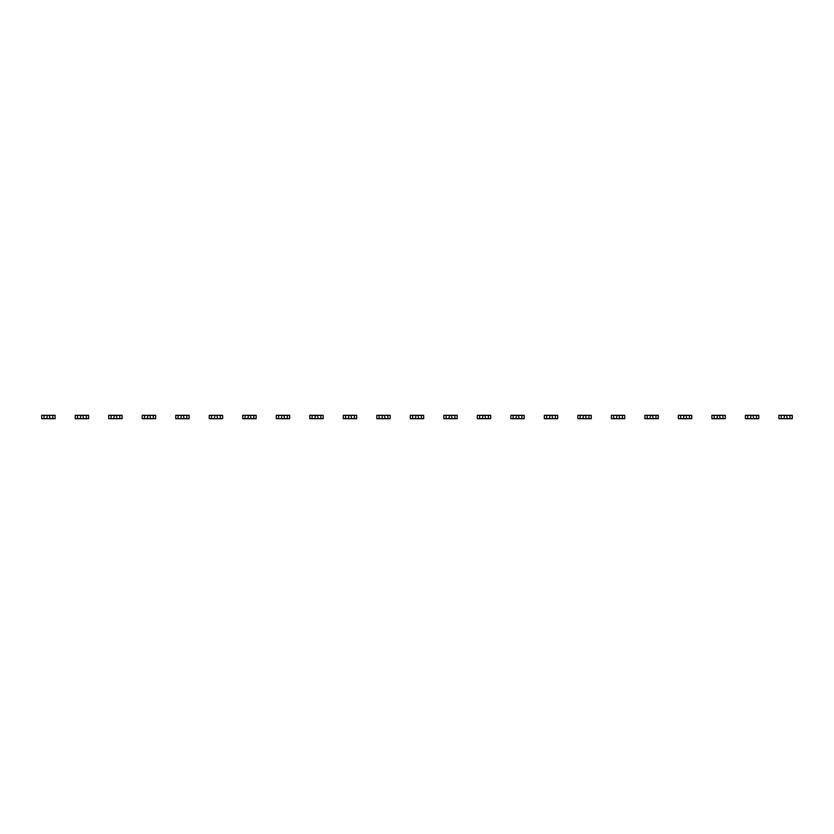 <?xml version="1.0" encoding="UTF-8"?>
<svg xmlns="http://www.w3.org/2000/svg" width="834" height="834" viewBox="0 0 834 834"><rect width="100%" height="100%" fill="white"/><g stroke="black" fill="none" stroke-linecap="round" stroke-linejoin="round"><path stroke-width="1.25" d="M44.046 415.322L44.046 418.678L41.7 418.678L41.7 415.322L46.725 415.322L47.309 415.916L46.725 418.678L55.107 418.678L55.107 415.322L52.761 415.322L52.761 418.678M44.046 418.678L46.725 418.678M46.725 415.322L50.082 415.322L49.487 415.916L50.082 418.678M50.082 415.322L52.761 415.322M77.552 415.322L77.552 418.678L75.206 418.678L75.206 415.322L80.231 415.322L80.825 415.916L80.231 418.678L88.612 418.678L88.612 415.322L86.267 415.322L86.267 418.678M77.552 418.678L80.231 418.678M80.231 415.322L83.588 415.322L83.004 415.916L83.588 418.678M83.588 415.322L86.267 415.322M111.068 415.322L111.068 418.678L108.722 418.678L108.722 415.322L113.747 415.322L114.331 415.916L113.747 418.678L122.118 418.678L122.118 415.322L119.773 415.322L119.773 418.678M111.068 418.678L113.747 418.678M113.747 415.322L117.094 415.322L116.51 415.916L117.094 418.678M117.094 415.322L119.773 415.322M144.574 415.322L144.574 418.678L142.228 418.678L142.228 415.322L147.253 415.322L147.837 415.916L147.253 418.678L155.635 418.678L155.635 415.322L153.289 415.322L153.289 418.678M144.574 418.678L147.253 418.678M147.253 415.322L150.6 415.322L150.016 415.916L150.6 418.678M150.6 415.322L153.289 415.322M178.08 415.322L178.08 418.678L175.734 418.678L175.734 415.322L180.759 415.322L181.353 415.916L180.759 418.678L189.141 418.678L189.141 415.322L186.795 415.322L186.795 418.678M178.08 418.678L180.759 418.678M180.759 415.322L184.116 415.322L183.522 415.916L184.116 418.678M184.116 415.322L186.795 415.322M211.586 415.322L211.586 418.678L209.24 418.678L209.24 415.322L214.275 415.322L214.859 415.916L214.275 418.678L222.647 418.678L222.647 415.322L220.301 415.322L220.301 418.678M211.586 418.678L214.275 418.678M214.275 415.322L217.622 415.322L217.038 415.916L217.622 418.678M217.622 415.322L220.301 415.322M245.102 415.322L245.102 418.678L242.757 418.678L242.757 415.322L247.781 415.322L248.365 415.916L247.781 418.678L256.153 418.678L256.153 415.322L253.807 415.322L253.807 418.678M245.102 418.678L247.781 418.678M247.781 415.322L251.128 415.322L250.544 415.916L251.128 418.678M251.128 415.322L253.807 415.322M278.608 415.322L278.608 418.678L276.262 418.678L276.262 415.322L281.287 415.322L281.871 415.916L281.287 418.678L289.669 418.678L289.669 415.322L287.323 415.322L287.323 418.678M278.608 418.678L281.287 418.678M281.287 415.322L284.644 415.322L284.05 415.916L284.644 418.678M284.644 415.322L287.323 415.322M312.114 415.322L312.114 418.678L309.768 418.678L309.768 415.322L314.793 415.322L315.388 415.916L314.793 418.678L323.175 418.678L323.175 415.322L320.829 415.322L320.829 418.678M312.114 418.678L314.793 418.678M314.793 415.322L318.15 415.322L317.566 415.916L318.15 418.678M318.15 415.322L320.829 415.322M345.63 415.322L345.63 418.678L343.285 418.678L343.285 415.322L348.31 415.322L348.893 415.916L348.31 418.678L356.681 418.678L356.681 415.322L354.335 415.322L354.335 418.678M345.63 418.678L348.31 418.678M348.31 415.322L351.656 415.322L351.072 415.916L351.656 418.678M351.656 415.322L354.335 415.322M379.136 415.322L379.136 418.678L376.791 418.678L376.791 415.322L381.816 415.322L382.399 415.916L381.816 418.678L390.197 418.678L390.197 415.322L387.852 415.322L387.852 418.678M379.136 418.678L381.816 418.678M381.816 415.322L385.162 415.322L384.578 415.916L385.162 418.678M385.162 415.322L387.852 415.322M412.642 415.322L412.642 418.678L410.297 418.678L410.297 415.322L415.322 415.322L415.916 415.916L415.322 418.678L423.703 418.678L423.703 415.322L421.358 415.322L421.358 418.678M412.642 418.678L415.322 418.678M415.322 415.322L418.678 415.322L418.084 415.916L418.678 418.678M418.678 415.322L421.358 415.322M446.148 415.322L446.148 418.678L443.803 418.678L443.803 415.322L448.838 415.322L449.422 415.916L448.838 418.678L457.209 418.678L457.209 415.322L454.864 415.322L454.864 418.678M446.148 418.678L448.838 418.678M448.838 415.322L452.184 415.322L451.601 415.916L452.184 418.678M452.184 415.322L454.864 415.322M479.665 415.322L479.665 418.678L477.319 418.678L477.319 415.322L482.344 415.322L482.928 415.916L482.344 418.678L490.715 418.678L490.715 415.322L488.37 415.322L488.37 418.678M479.665 418.678L482.344 418.678M482.344 415.322L485.69 415.322L485.107 415.916L485.69 418.678M485.69 415.322L488.37 415.322M513.171 415.322L513.171 418.678L510.825 418.678L510.825 415.322L515.85 415.322L516.434 415.916L515.85 418.678L524.232 418.678L524.232 415.322L521.886 415.322L521.886 418.678M513.171 418.678L515.85 418.678M515.85 415.322L519.207 415.322L518.612 415.916L519.207 418.678M519.207 415.322L521.886 415.322M546.677 415.322L546.677 418.678L544.331 418.678L544.331 415.322L549.356 415.322L549.95 415.916L549.356 418.678L557.737 418.678L557.737 415.322L555.392 415.322L555.392 418.678M546.677 418.678L549.356 418.678M549.356 415.322L552.713 415.322L552.129 415.916L552.713 418.678M552.713 415.322L555.392 415.322M580.193 415.322L580.193 418.678L577.847 418.678L577.847 415.322L582.872 415.322L583.456 415.916L582.872 418.678L591.243 418.678L591.243 415.322L588.898 415.322L588.898 418.678M580.193 418.678L582.872 418.678M582.872 415.322L586.219 415.322L585.635 415.916L586.219 418.678M586.219 415.322L588.898 415.322M613.699 415.322L613.699 418.678L611.353 418.678L611.353 415.322L616.378 415.322L616.962 415.916L616.378 418.678L624.76 418.678L624.76 415.322L622.414 415.322L622.414 418.678M613.699 418.678L616.378 418.678M616.378 415.322L619.725 415.322L619.141 415.916L619.725 418.678M619.725 415.322L622.414 415.322M647.205 415.322L647.205 418.678L644.859 418.678L644.859 415.322L649.884 415.322L650.478 415.916L649.884 418.678L658.266 418.678L658.266 415.322L655.92 415.322L655.92 418.678M647.205 418.678L649.884 418.678M649.884 415.322L653.241 415.322L652.647 415.916L653.241 418.678M653.241 415.322L655.92 415.322M680.711 415.322L680.711 418.678L678.365 418.678L678.365 415.322L683.4 415.322L683.984 415.916L683.4 418.678L691.772 418.678L691.772 415.322L689.426 415.322L689.426 418.678M680.711 418.678L683.4 418.678M683.4 415.322L686.747 415.322L686.163 415.916L686.747 418.678M686.747 415.322L689.426 415.322M714.227 415.322L714.227 418.678L711.882 418.678L711.882 415.322L716.906 415.322L717.49 415.916L716.906 418.678L725.278 418.678L725.278 415.322L722.932 415.322L722.932 418.678M714.227 418.678L716.906 418.678M716.906 415.322L720.253 415.322L719.669 415.916L720.253 418.678M720.253 415.322L722.932 415.322M747.733 415.322L747.733 418.678L745.387 418.678L745.387 415.322L750.412 415.322L750.996 415.916L750.412 418.678L758.794 418.678L758.794 415.322L756.448 415.322L756.448 418.678M747.733 418.678L750.412 418.678M750.412 415.322L753.769 415.322L753.175 415.916L753.769 418.678M753.769 415.322L756.448 415.322M781.239 415.322L781.239 418.678L778.893 418.678L778.893 415.322L783.918 415.322L784.513 415.916L783.918 418.678L792.3 418.678L792.3 415.322L789.954 415.322L789.954 418.678M781.239 418.678L783.918 418.678M783.918 415.322L787.275 415.322L786.691 415.916L787.275 418.678M787.275 415.322L789.954 415.322"/></g></svg>
